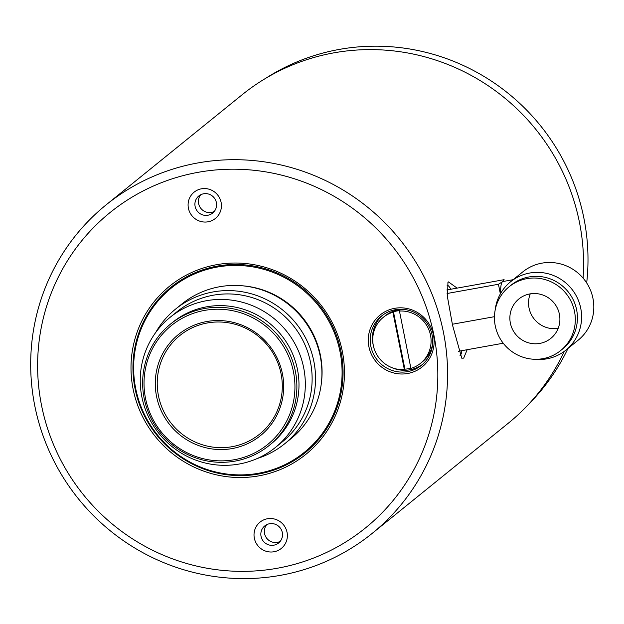 <?xml version="1.0" encoding="UTF-8"?>
<svg xmlns="http://www.w3.org/2000/svg" width="624" height="624" viewBox="0 0 624 624"><rect width="100%" height="100%" fill="white"/><g stroke="black" fill="none" stroke-linecap="round" stroke-linejoin="round"><path stroke-width="0.94" d="M34.796 405.857A211.38 206.505 51 0 1 106.135 204.851A211.38 206.505 51 0 1 443.461 332.436A211.38 206.505 51 0 1 372.122 533.442A211.38 206.505 51 0 1 34.796 405.857M467.158 349.705L463.694 358.106L461.768 358.192L452.517 325.104L447.548 297.437L447.938 282.493L448.469 281.9L457.111 288.124M583.081 278.117A211.38 206.505 -129 0 0 579.454 222.355A211.38 206.505 -129 0 0 242.128 94.762L106.135 204.851M41.566 405.522A202.925 198.245 51 0 1 198.167 172.31A202.925 198.245 51 0 1 433.883 335.041A202.925 198.245 51 0 1 277.282 568.253A202.925 198.245 51 0 1 41.566 405.522M460.005 355.657A35.935 6.763 79.8 0 0 460.067 355.602A35.935 6.763 79.8 0 0 461.885 350.657M342.342 351.484A108.225 105.729 51 0 1 258.82 475.862A108.225 105.729 51 0 1 133.107 389.08A108.225 105.729 51 0 1 216.629 264.693A108.225 105.729 51 0 1 342.342 351.484M135.026 388.557A106.532 104.075 -129 0 0 305.035 452.86A106.532 104.075 -129 0 0 340.993 351.554A106.532 104.075 -129 0 0 170.976 287.251A106.532 104.075 -129 0 0 135.026 388.557A106.532 104.075 -129 0 0 258.773 473.99A106.532 104.075 -129 0 0 305.035 452.86A106.532 104.075 -129 0 0 340.993 351.554A106.532 104.075 -129 0 0 217.238 266.12A106.532 104.075 -129 0 0 170.976 287.251A106.532 104.075 -129 0 0 135.026 388.557M195.117 206.419A10.99 10.741 -129 0 0 212.659 213.057A10.99 10.741 -129 0 0 203.603 193.783A10.99 10.741 -129 0 0 195.117 206.419M208.057 221.801A16.91 16.52 51 0 1 188.417 208.244A16.91 16.52 51 0 1 201.466 188.807A16.91 16.52 51 0 1 221.107 202.371A16.91 16.52 51 0 1 208.057 221.801M370.82 346.195A31.707 30.974 -129 0 0 407.651 371.615A31.707 30.974 -129 0 0 421.418 365.329A31.707 30.974 -129 0 0 432.12 335.182A31.707 30.974 -129 0 0 395.288 309.754A31.707 30.974 -129 0 0 381.521 316.04A31.707 30.974 -129 0 0 370.82 346.195M407.706 373.495A33.4 32.627 51 0 1 368.909 346.71A33.4 32.627 51 0 1 394.68 308.326A33.4 32.627 51 0 1 433.477 335.111A33.4 32.627 51 0 1 407.706 373.495M261.05 536.367A10.99 10.741 -129 0 0 278.593 543.005A10.99 10.741 -129 0 0 269.529 523.739A10.99 10.741 -129 0 0 261.05 536.367M273.991 551.756A16.91 16.52 51 0 1 254.342 538.192A16.91 16.52 51 0 1 267.392 518.762A16.91 16.52 51 0 1 287.04 532.319A16.91 16.52 51 0 1 273.991 551.756M200.733 194.735A10.99 10.741 -129 0 0 214.258 211.442M382.668 315.159A31.707 30.974 -129 0 0 373.066 344.378A31.707 30.974 -129 0 0 373.308 345.47A29.593 28.907 51 0 1 383.292 317.327A29.593 28.907 51 0 1 392.909 312.234L393.455 311.797A29.593 28.907 51 0 1 399.992 310.619L399.454 311.056A29.593 28.907 51 0 1 430.521 335.189A29.593 28.907 51 0 1 420.529 363.332A29.593 28.907 51 0 1 410.912 368.425L399.454 311.056M390.928 367.24A31.707 30.974 -129 0 0 422.526 364.393M266.666 524.69A10.99 10.741 -129 0 0 280.192 541.398M450.848 289.247A35.935 6.763 79.8 0 0 447.041 285.16M372.122 533.442L508.115 423.361A211.38 206.505 -129 0 0 564.291 351.359M529.012 403.837A210.53 205.678 -129 0 0 567.996 348.418M586.685 282.953A210.53 205.678 -129 0 0 339.339 49.405A210.53 205.678 -129 0 0 265.574 78.39M158.465 395.834A63.414 61.948 51 0 1 179.86 335.533A63.414 61.948 51 0 1 207.402 322.959A63.414 61.948 51 0 1 281.065 373.807A63.414 61.948 51 0 1 259.662 434.109A63.414 61.948 51 0 1 232.12 446.69A63.414 61.948 51 0 1 158.465 395.834M282.415 373.745A65.107 63.601 51 0 1 232.175 448.562A65.107 63.601 51 0 1 156.546 396.357A65.107 63.601 51 0 1 206.786 321.532A65.107 63.601 51 0 1 282.415 373.745M204.563 310.401A76.518 74.755 51 0 1 293.452 371.764A76.518 74.755 51 0 1 234.398 459.701A76.518 74.755 51 0 1 145.509 398.338A76.518 74.755 51 0 1 204.563 310.401M235.006 461.12A78.211 76.409 -129 0 0 268.967 445.614A78.211 76.409 -129 0 0 289.357 353.036A78.211 76.409 -129 0 0 204.516 308.521A78.211 76.409 -129 0 0 170.555 324.035A78.211 76.409 -129 0 0 150.166 416.614A78.211 76.409 -129 0 0 235.006 461.12M268.967 445.614L271.073 443.906A78.211 76.409 -129 0 0 297.469 369.533A78.211 76.409 -129 0 0 206.622 306.821A78.211 76.409 -129 0 0 172.661 322.327L170.555 324.035M303.693 367.84A83.71 81.775 -129 0 0 206.458 300.713A83.71 81.775 -129 0 0 170.11 317.32A83.71 81.775 -129 0 0 141.866 396.919A83.71 81.775 -129 0 0 239.093 464.045A83.71 81.775 -129 0 0 275.441 447.439A83.71 81.775 -129 0 0 303.693 367.84M275.441 447.439L282.251 441.932A83.71 81.775 -129 0 0 310.502 362.333A83.71 81.775 -129 0 0 213.268 295.207A83.71 81.775 -129 0 0 176.92 311.805L170.11 317.32M257.423 458.445A86.666 84.669 -129 0 0 284.606 443.836A86.666 84.669 -129 0 0 313.856 361.421A86.666 84.669 -129 0 0 213.182 291.923A86.666 84.669 -129 0 0 175.547 309.114A86.666 84.669 -129 0 0 155.602 332.654M284.606 443.836L290.987 438.664A86.666 84.669 -129 0 0 313.583 336.079A86.666 84.669 -129 0 0 219.57 286.751A86.666 84.669 -129 0 0 181.935 303.943L175.547 309.114M321.36 383.089A85.394 83.429 -129 0 0 242.619 285.808M135.697 388.526A105.69 103.249 51 0 1 217.261 267.056A105.69 103.249 51 0 1 340.033 351.811A105.69 103.249 51 0 1 258.469 473.281A105.69 103.249 51 0 1 135.697 388.526M495.152 310.151A43.969 42.955 51 0 1 510.588 281.759A43.969 42.955 51 0 1 529.675 273.039A43.969 42.955 51 0 1 577.372 298.061A43.969 42.955 51 0 1 565.913 350.111A43.969 42.955 51 0 1 546.819 358.831A43.969 42.955 51 0 1 534.924 359.291M565.913 350.111L578.12 340.228A43.969 42.955 -129 0 0 589.586 288.179A43.969 42.955 -129 0 0 541.889 263.156A43.969 42.955 -129 0 0 522.795 271.877L510.588 281.759M513.154 279.685L502.999 281.51A29.593 5.569 79.8 0 0 502.46 281.759A29.593 5.569 79.8 0 0 500.69 293.319M526.882 278.655A41.005 40.061 51 0 1 571.373 301.993A41.005 40.061 51 0 1 560.68 350.532A41.005 40.061 51 0 1 542.872 358.667A41.005 40.061 51 0 1 498.389 335.33A41.005 40.061 51 0 1 509.075 286.79A41.005 40.061 51 0 1 526.882 278.655M560.68 350.532L562.786 348.832A41.005 40.061 -129 0 0 573.479 300.292A41.005 40.061 -129 0 0 528.988 276.955A41.005 40.061 -129 0 0 511.181 285.082L509.075 286.79M530.252 293.857A25.366 24.781 -129 0 0 529.027 307.96A25.366 24.781 -129 0 0 558.176 328.357M510.362 323.068A25.366 24.781 -129 0 0 550.836 338.38A25.366 24.781 -129 0 0 559.4 314.254A25.366 24.781 -129 0 0 518.918 298.943A25.366 24.781 -129 0 0 510.362 323.068M446.846 289.965L504.114 279.677L502.46 281.759L498.443 284.271L500.37 293.873M503.233 343.223L458.406 351.281M452.345 324.246L494.458 316.68M447.088 293.498L498.443 284.271M405.764 309.668A29.593 28.907 -129 0 0 385.102 315.869L383.292 317.327M420.529 363.332L422.339 361.865A29.593 28.907 -129 0 0 432.705 342.95M410.849 368.16A29.593 28.907 51 0 1 404.914 369.158L404.375 369.595A29.593 28.907 51 0 1 373.308 345.47M404.914 369.158L393.455 311.797M404.375 369.595L392.909 312.234"/></g></svg>
